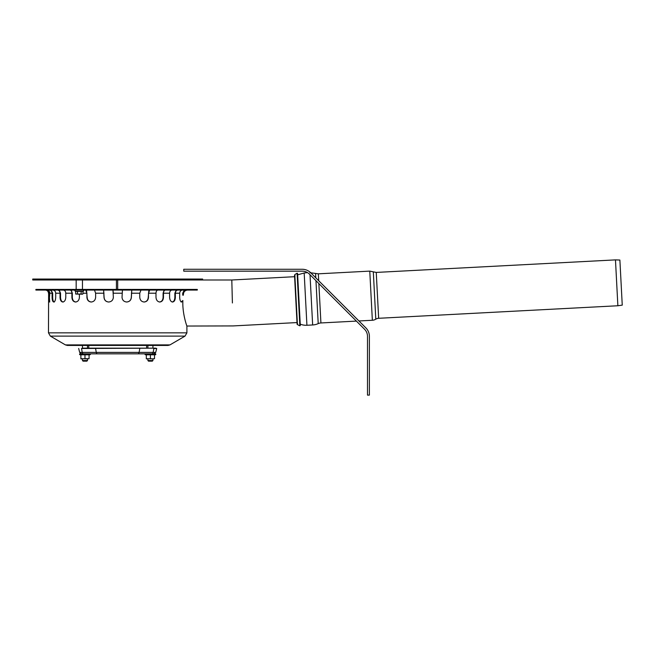 <?xml version="1.0" encoding="UTF-8"?>
<svg xmlns="http://www.w3.org/2000/svg" width="655" height="655" viewBox="0 0 655 655"><rect width="100%" height="100%" fill="white"/><g stroke="black" fill="none" stroke-linecap="round" stroke-linejoin="round"><path stroke-width="0.98" d="M297.648 274.822L304.182 272.988L306.925 325.265A15.483 15.483 0 0 1 300.236 324.127L298.942 299.474M300.301 325.51L297.575 273.43L297.092 273.184L299.851 325.813L300.301 325.51M297.566 323.431A0.63 0.63 0 0 0 297.427 324.61L294.807 274.633L297.092 273.184M308.456 270.982L308.038 270.744M304.182 272.988L307.506 272.611M309.406 274.109C306.098 271.588 306.098 271.588 309.406 274.109A10.071 10.071 0 0 0 302.291 271.162L183.76 271.162L183.76 269.27L302.291 269.27A11.954 11.954 0 0 1 310.74 272.775L365.883 327.909A11.954 11.954 0 0 1 369.379 336.359L369.379 395.112L367.496 395.112L367.496 336.359A10.071 10.071 0 0 0 364.548 329.244L309.406 274.109M619.884 260.043L622.25 305.14L617.87 305.754L615.471 259.888L619.884 260.043M378.656 318.289L376.248 272.423L373.317 271.833L375.798 319.181A6.042 6.042 0 0 1 378.656 318.289L617.87 305.754M315.956 280.651L318.207 323.619A15.483 15.483 0 0 1 312.648 324.962L310.011 274.707M318.207 323.619A7.549 7.549 0 0 1 320.917 322.956L356.402 321.097M375.798 319.181A7.295 7.295 0 0 1 372.351 320.262L369.772 271.121L318.338 273.823L318.707 280.733M202.641 279.996L32.75 279.996L32.75 279.046L202.641 279.046L202.641 279.996L231.804 279.996L232.402 302.962M156.709 348.476L153.859 348.476L153.155 352.398L82.235 352.398A1.891 1.351 -90 0 0 83.545 353.831L151.845 353.831A1.891 1.351 -90 0 0 153.155 352.398L155.726 352.398L156.709 348.476L155.489 348.165L82.407 348.165M152.983 348.165L81.531 348.476L82.235 352.398L79.664 352.398L78.682 348.476M94.68 353.831L140.71 353.831M88.752 348.165L88.752 345.431L146.638 345.431L146.638 348.165M154.506 355.035L155.8 354.568L145.033 354.568L145.156 353.831L155.669 353.831L155.8 354.568M150.413 358.694L146.327 358.866L146.327 354.805L154.506 354.805L154.506 358.694L152.459 358.866L150.413 358.694L150.413 354.805M152.934 360.537L147.899 360.537L148.529 361.159L152.304 361.159L152.934 360.537L152.934 358.866L146.327 358.694M152.459 358.866L154.506 358.694M89.064 355.035L90.357 354.568L79.591 354.568L79.722 353.831L90.226 353.831L90.357 354.568M84.978 358.694L80.884 358.866L80.884 354.805L89.064 354.805L89.064 358.694L84.978 358.694L84.978 354.805M86.861 361.159L83.087 361.159L86.861 361.159L87.492 360.537L87.492 358.866L80.884 358.694M87.017 358.866L89.064 358.694M81.13 291.393L82.948 291.393L82.948 293.931L82.039 294.21L75.677 293.931L75.677 291.393L81.13 291.393L81.13 293.931L77.74 294.21M82.039 294.21L81.13 293.931M77.495 291.393L77.495 293.931M147.899 348.165L147.899 345.431L152.934 345.431L152.934 348.165M82.456 348.165L82.456 345.431L87.492 345.431L87.492 348.165M83.087 361.159L82.456 360.537L87.492 360.537M169.948 344.907L65.443 344.907L67.359 345.431L168.032 345.431L169.948 344.907L185.037 336.105L50.353 336.105L48.478 332.846L186.904 332.846L185.037 336.105M184.276 290.059L182.712 293.211L182.712 295.127L183.294 295.241L183.572 293.211C184.096 291.328 185.422 290.28 187.559 290.059M177.849 290.059L177.726 290.067C176.269 290.321 175.483 291.369 175.352 293.211L179.683 293.211L179.683 297.296C179.838 300.162 180.493 301.734 181.64 302.012L182.876 300.522C182.196 313.663 187.035 326.534 186.904 326.149C187.035 326.534 182.196 313.663 182.876 300.522L181.058 302.012M297.002 322.571L233.008 325.928L186.871 326.043M186.896 326.125L186.904 332.846M197.294 290.059L197.294 289.428L35.894 289.428L35.894 290.059L197.294 290.059M186.208 290.059L186.061 290.067C184.366 290.321 183.449 291.369 183.294 293.211L183.294 295.241M175.352 293.211L175.352 297.296C175.221 300.162 174.304 301.734 172.609 302.012C170.816 301.734 169.817 300.162 169.604 297.296L169.604 293.211C169.735 291.369 170.529 290.321 171.978 290.067L172.109 290.059M165.396 290.059L165.297 290.067C164.184 290.321 163.578 291.369 163.472 293.211L163.472 297.296C163.283 300.162 162.072 301.734 159.828 302.012C157.519 301.734 156.242 300.162 155.988 297.296L155.988 293.211C156.086 291.369 156.692 290.321 157.806 290.067L157.912 290.059M149.684 290.059L148.48 293.211L148.48 297.296C148.243 300.162 146.81 301.734 144.182 302.012C141.513 301.734 140.039 300.162 139.761 297.296L139.761 293.211L140.972 290.059M131.778 290.067L131.385 297.296C131.115 300.162 129.559 301.734 126.726 302.012C123.877 301.734 122.313 300.162 122.026 297.296L122.444 290.059M112.947 290.059L113.356 297.296C113.078 300.162 111.506 301.734 108.656 302.012C105.823 301.734 104.276 300.162 104.006 297.296L103.613 290.067M104.006 293.211L95.63 293.211L94.484 290.067L95.63 293.211L95.63 297.296C95.352 300.162 93.878 301.734 91.209 302.012C88.581 301.734 87.148 300.162 86.91 297.296L86.91 293.211L85.707 290.059M79.402 294.21L79.402 297.296C79.149 300.162 77.863 301.734 75.562 302.012C73.319 301.734 72.099 300.162 71.911 297.296L71.911 293.211C71.813 291.369 71.207 290.321 70.093 290.067L69.995 290.059M71.911 293.211L65.787 293.211C65.656 291.369 64.861 290.321 63.412 290.067L63.412 290.067C64.861 290.321 65.656 291.369 65.787 293.211L65.787 297.296C65.574 300.162 64.567 301.734 62.782 302.012C61.079 301.734 60.17 300.162 60.039 297.296L60.039 293.211C59.908 291.369 59.114 290.321 57.665 290.067L57.542 290.059M60.039 293.211L55.708 293.211C55.552 291.369 54.635 290.321 52.94 290.067C54.635 290.321 55.552 291.369 55.708 293.211L55.708 297.296C55.544 300.162 54.897 301.734 53.751 302.012C52.703 301.734 52.146 300.162 52.089 297.296L52.089 293.211C51.941 291.369 51.016 290.321 49.33 290.067L49.182 290.059M46.718 290.059L46.882 290.067C48.699 290.321 49.69 291.369 49.846 293.211L49.076 302.012L48.617 293.211C48.454 291.369 47.463 290.321 45.645 290.067L45.645 290.059M62.782 302.012C64.567 301.734 65.574 300.162 65.787 297.296M159.443 302.012C161.687 301.734 162.899 300.162 163.095 297.296L163.095 293.211L164.118 290.059M126.644 302.012C129.477 301.734 131.033 300.162 131.303 297.296L131.778 289.436M103.613 289.436L104.088 297.296C104.358 300.162 105.905 301.734 108.738 302.012M71.264 290.059L72.296 293.211L72.296 297.296C72.484 300.162 73.704 301.734 75.939 302.012M51.115 290.059L52.678 293.211L52.678 297.296C52.736 300.162 53.284 301.734 54.332 302.012M52.089 293.211L49.846 293.211L47.848 290.271L49.24 293.211L49.698 302.012M59.196 290.059L60.538 293.211L60.538 297.296C60.669 300.162 61.578 301.734 63.281 302.012M86.501 290.059L87.148 297.296C87.385 300.162 88.818 301.734 91.446 302.012M143.944 302.012C146.564 301.734 147.997 300.162 148.235 297.296L148.89 290.059M172.109 302.012C173.804 301.734 174.721 300.162 174.852 297.296L174.852 293.211L176.195 290.059M179.683 293.211C179.838 291.369 180.755 290.321 182.45 290.067L182.598 290.059M122.026 293.211L113.356 293.211L112.971 290.067M117.695 289.428L117.695 279.996L117.695 289.428M116.434 289.428L116.434 279.996M309.905 272.685L315.579 273.446L315.808 277.835M318.854 283.549L320.917 322.956M137.796 353.831A1.891 1.351 -90 0 0 139.106 352.398L139.81 348.476L138.934 348.165M97.595 353.831A1.891 1.351 -90 0 1 96.277 352.398L95.573 348.476L96.449 348.165M75.309 291.295L74.842 290.689L75.472 290.059L74.842 290.689L75.309 291.295L83.316 291.295L83.783 290.689L83.152 290.059M163.472 293.211L169.604 293.211M148.48 293.211L155.988 293.211M131.385 293.211L139.761 293.211M82.948 293.211L86.91 293.211M48.478 332.846L48.617 293.211M60.538 297.296L60.039 297.296M49.24 297.296L48.617 297.296M52.678 297.296L52.089 297.296M174.852 297.296L175.352 297.296M297.427 324.61L299.851 325.813M295.069 275.788L294.521 275.198L297.059 323.668M294.807 274.633L294.594 276.705L231.804 279.996M306.925 325.265L312.648 324.962M318.338 273.823L315.579 273.446M358.932 320.966L372.351 320.262M373.317 271.833L369.772 271.121M376.248 272.423L615.471 259.888M82.456 289.428L82.456 279.996M76.168 289.428L76.168 279.996M155.726 352.398L153.892 353.831M79.664 352.398L81.498 353.831M146.327 355.035L145.033 354.568M80.884 355.035L79.591 354.568M82.456 294.21L82.948 293.931M76.168 294.21L75.677 293.931M147.899 358.866L147.899 360.537M82.456 358.866L82.456 360.537M65.443 344.907L50.353 336.105M48.478 293.211C48.298 291.295 47.242 290.247 45.334 290.059"/></g></svg>
